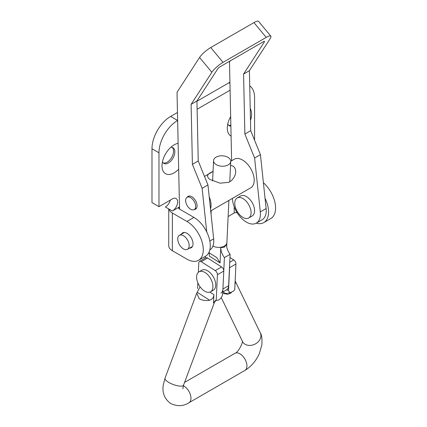 <?xml version="1.0" encoding="UTF-8"?>
<svg xmlns="http://www.w3.org/2000/svg" width="427" height="427" viewBox="0 0 427 427"><rect width="100%" height="100%" fill="white"/><g stroke="black" fill="none" stroke-linecap="round" stroke-linejoin="round"><path stroke-width="0.64" d="M250.478 120.537A17.149 9.901 120 0 0 250.222 108.543M178.123 143.328A17.149 9.901 120 0 0 174.131 144.849L174.131 144.849A17.149 9.901 120 0 0 162.004 165.852A17.149 9.901 120 0 0 174.131 172.855A17.149 9.901 120 0 0 178.683 169.204M162.468 161.753A9.068 5.236 120 0 0 163.883 163.408A9.068 5.236 120 0 0 168.419 162.959A9.068 5.236 120 0 0 174.344 154.969A9.068 5.236 120 0 0 172.951 147.699A9.068 5.236 120 0 0 170.811 147.304M163.29 162.959A9.068 5.236 120 0 0 167.138 162.217A9.068 5.236 120 0 0 172.871 154.814A9.068 5.236 120 0 0 172.268 147.411M181.48 234.14A8.572 4.953 60 0 1 182.671 232.88A8.572 4.953 60 0 1 189.278 235.181A8.572 4.953 60 0 1 193.02 243.812A8.572 4.953 60 0 1 191.243 247.735A8.572 4.953 60 0 1 189.561 248.135M265.044 198.283A23.085 13.328 60 0 1 263.795 222.606L270.793 218.565A23.085 13.328 -120 0 0 275.009 202.75A23.085 13.328 -120 0 0 263.4 182.74M263.795 222.606A23.085 13.328 60 0 1 256.2 223.177M168.745 208.926L168.745 245.696A12.324 7.115 180 0 0 172.353 250.724L186.957 259.157A23.085 13.328 -120 0 0 198.502 260.299A23.085 13.328 -120 0 0 202.04 241.805A23.085 13.328 -120 0 0 186.957 221.458L172.353 213.025A12.324 7.115 0 0 1 168.862 208.995L172.385 211.023L179.345 207.004A2.429 1.404 0 0 0 178.635 207.997A2.429 1.404 0 0 0 179.345 208.99L179.345 207.004M198.502 260.299L205.499 256.264A23.085 13.328 -120 0 0 209.033 237.764A23.085 13.328 -120 0 0 193.954 217.418L179.345 208.99M170.336 200.092A7.419 4.286 -60 0 1 165.388 206.988L168.862 208.995M228.584 125.26A9.068 5.236 120 0 0 230.858 125.202M177.456 112.504L170.635 116.443A26.383 15.233 120 0 0 151.98 148.756L151.98 202.611L158.972 206.652L172.385 198.907A7.419 4.286 -60 0 1 176.095 198.539A7.419 4.286 -60 0 1 177.232 204.485A7.419 4.286 -60 0 1 172.385 211.023M229.929 82.24A26.383 15.233 120 0 0 228.936 82.785L196.938 101.258M230.671 116.528A17.149 9.901 120 0 0 227.303 128.159A17.149 9.901 120 0 0 231.092 136.138M228.13 216.537L234.209 213.025A2.429 1.404 180 0 1 237.22 212.833M254.583 140.253L254.583 97.596A26.383 15.233 120 0 0 249.731 85.902M230.1 90.188L197.114 109.232M170.635 116.443L177.632 120.483A26.383 15.233 120 0 0 158.972 152.797L158.972 206.652M227.762 124.054A9.068 5.236 120 0 0 229.182 125.709A9.068 5.236 120 0 0 230.879 126.136M187.186 197.269A7.419 4.286 60 0 1 187.218 197.221A7.419 4.286 60 0 1 188.115 196.351A7.419 4.286 60 0 1 194.968 199.74A7.419 4.286 60 0 1 196.431 208.333A7.419 4.286 60 0 1 195.534 209.203A7.419 4.286 60 0 1 194.274 209.55M232.437 198.374A19.786 11.422 -120 0 0 241.255 218.01A19.786 11.422 -120 0 0 256.317 223.113A19.786 11.422 -120 0 0 260.299 211.904L254.604 158.033L244.868 134.035L243.571 74.063L264.334 41.99A2.429 0.56 -39.7 0 0 264.489 41.43A2.429 0.56 -39.7 0 0 263.438 41.713L220.236 66.66A2.429 0.56 -39.7 0 0 217.695 68.918L196.932 100.991L198.229 160.963L207.96 184.96L213.66 238.832A19.786 11.422 60 0 1 209.796 249.971M179.543 209.102L177.024 92.307L199.574 57.464A10.675 2.466 140.3 0 1 210.73 47.536L253.937 22.594L266.224 37.411L223.022 62.353A10.675 2.466 -39.7 0 0 211.867 72.286L191.104 104.359L196.932 100.991M191.104 104.359L192.401 164.326L198.229 160.963M192.401 164.326L202.131 188.323L207.96 184.96M202.131 188.323L206.743 231.941M266.224 37.411A10.675 2.466 -39.7 0 1 270.835 36.167L258.543 21.35A10.675 2.466 140.3 0 0 253.937 22.594M270.835 36.167A10.675 2.466 -39.7 0 1 270.168 38.622L249.4 70.701L243.571 74.063M230.217 60.896L229.491 62.016L231.626 160.76M256.317 223.113L262.146 219.745A19.786 11.422 -120 0 0 266.128 208.536L260.433 154.665L254.604 158.033M260.433 154.665L250.697 130.667L244.868 134.035M250.697 130.667L249.4 70.701M237.156 198L240.652 195.982A11.545 6.667 60 0 1 246.422 196.553A11.545 6.667 60 0 1 253.964 206.721A11.545 6.667 60 0 1 252.197 215.971L248.695 217.994A11.545 6.667 60 0 1 242.926 217.423A11.545 6.667 60 0 1 235.384 207.25A11.545 6.667 60 0 1 237.156 198A11.545 6.667 60 0 1 242.926 198.571A11.545 6.667 60 0 1 250.468 208.744A11.545 6.667 60 0 1 248.695 217.994M183.461 235.731A8.081 4.665 -120 0 0 179.42 235.33A8.081 4.665 -120 0 0 178.182 241.805A8.081 4.665 -120 0 0 183.461 248.925A8.081 4.665 -120 0 0 187.501 249.325A8.081 4.665 -120 0 0 188.739 242.851A8.081 4.665 -120 0 0 183.461 235.731M209.897 292.105L213.922 294.678C213.794 297.395 212.363 299.252 209.636 300.24C205.584 300.918 202.104 300.405 199.19 298.697L196.756 293.141L200.092 286.827M234.935 285.375L235.426 281.505L235.138 280.998M231.37 292.66A9.896 7.857 154.2 0 1 227.607 294.235L222.713 293.322M226.545 289.853L228.53 290.413L229.603 267.686A3.299 1.905 -120 0 0 229.529 266.8M229.742 262.231L233.74 259.92L229.966 257.513M228.53 290.413L229.753 292.81L233.094 291.433L234.727 289.746L235.944 264.025L229.603 267.686M213.922 294.678L213.495 302.914L215.598 300.4L217.77 300.282C220.476 299.316 222.115 297.155 222.691 293.781L223.769 271.054L217.428 274.716L216.211 300.437M217.428 274.716A3.299 1.905 -120 0 0 215.224 270.611L201.25 261.687A3.299 1.905 -120 0 0 199.478 261.452L205.819 257.791A3.299 1.905 60 0 1 207.591 258.025L221.565 266.95A3.299 1.905 60 0 1 223.769 271.054M199.478 261.452A3.299 1.905 -120 0 0 198.795 262.818L198.352 272.287M197.85 282.813L197.584 288.54M233.74 259.92A3.299 1.905 60 0 1 235.944 264.025M227.607 294.235A4.948 0.817 76.8 0 0 226.983 293.408A4.948 4.014 -108.5 0 1 223.188 291.79M199.003 271.818L201.8 270.2A11.545 6.667 60 0 1 212.422 275.415A11.545 6.667 60 0 1 214.786 288.775A11.545 6.667 60 0 1 213.345 290.195L210.543 291.806A11.545 6.667 60 0 1 199.921 286.592A11.545 6.667 60 0 1 197.562 273.237A11.545 6.667 60 0 1 199.003 271.818A11.545 6.667 60 0 1 209.625 277.032A11.545 6.667 60 0 1 211.984 290.387A11.545 6.667 60 0 1 210.543 291.806M212.918 246.053A8.593 5.215 2.7 0 0 224.383 246.032A8.593 5.215 2.7 0 0 226.897 242.563L228.888 200.418M228.221 164.886A8.593 5.215 2.7 0 0 230.735 161.422A8.593 5.215 2.7 0 0 225.552 156.325A8.593 5.215 2.7 0 0 216.089 157.141A8.593 5.215 2.7 0 0 213.569 160.605A8.593 5.215 2.7 0 0 218.752 165.703A8.593 5.215 2.7 0 0 228.221 164.886M224.314 247.233L226.497 244.313C226.497 247.681 227.703 251.012 230.116 254.311L224.405 257.609C221.987 254.305 220.78 250.975 220.78 247.612L224.314 247.233M220.06 262.92L209.379 256.099L209.225 252.885L216.767 257.588L220.06 262.92L220.78 247.612M205.184 258.154L205.27 256.392M220.882 293.125A9.896 5.711 -120 0 0 222.921 289.015L228.632 285.716L230.116 254.311M228.632 285.716A9.896 5.711 60 0 1 226.593 289.826L222.777 292.031M222.921 289.015L224.405 257.609M213.233 171.408C206.983 173.81 205.915 176.516 210.041 179.532L220.07 183.167L228.648 182.345L229.593 181.859C234.679 179.036 238.415 170.282 233.142 166.194L230.553 165.276M190.922 197.824A7.088 4.094 -120 0 0 187.111 197.311A7.088 4.094 -120 0 0 185.975 202.82A7.088 4.094 -120 0 0 190.394 209.081A7.088 4.094 -120 0 0 194.205 209.593A7.088 4.094 -120 0 0 195.342 204.085A7.088 4.094 -120 0 0 190.922 197.824M210.708 210.917L250.788 187.779A16.488 9.522 -120 0 0 253.43 174.963A16.488 9.522 -120 0 0 243.166 160.408A16.488 9.522 -120 0 0 234.3 159.218L230.74 161.273M210.5 208.947A16.488 9.522 -120 0 0 209.214 196.788M172.353 250.724L172.353 213.025M234.209 206.812L234.209 213.025M151.98 148.756L158.972 152.797M228.936 82.785L229.95 83.372M186.957 221.458L193.954 217.418M210.73 47.536L223.022 62.353M199.574 57.464L211.867 72.286M209.828 241.041L213.66 238.832M263.913 41.478L264.334 41.99M266.128 208.536L260.299 211.904M182.825 388.848L183.551 385.122A9.896 3.032 -159.5 0 1 177.621 385.778A9.896 3.032 -159.5 0 1 168.099 382.005A9.896 3.032 -159.5 0 1 165.014 378.205L196.756 293.141M183.327 385.768A9.896 5.711 60 0 1 184.341 386.328A9.896 5.711 60 0 1 190.954 398.642A9.896 5.711 60 0 1 188.915 402.752L244.884 370.439C251.183 366.585 255.986 361.007 259.301 353.705L261.89 344.802C262.189 338.547 261.655 334.56 260.289 332.836L235.426 281.505M242.317 341.029C243.539 341.077 238.656 352.408 234.989 353.3A9.896 5.711 60 0 1 240.305 354.015A9.896 5.711 60 0 1 246.923 366.334A9.896 5.711 60 0 1 244.884 370.439M221.255 297.64L242.477 341.461A9.896 7.857 -25.8 0 0 244.884 344.13A9.896 7.857 -25.8 0 0 256.728 343.068A9.896 7.857 -25.8 0 0 260.289 332.836M183.551 385.122L214.53 302.113A9.896 3.032 -159.5 0 1 213.495 302.914M207.591 258.025L201.25 261.687M215.224 270.611L221.565 266.95M209.636 300.24L197.183 292.281M179.42 235.33L184.352 232.48M187.501 249.325L192.433 246.475M188.915 402.752C183.156 406.424 176.981 406.616 170.384 403.328C164.448 398.733 162.068 392.653 163.253 385.095L165.014 378.205M234.989 353.3L184.56 382.416M214.53 302.113L216.137 300.32L215.598 300.4M229.753 292.81L228.189 293.045M229.774 181.753L230.735 161.422M226.865 242.883L226.684 246.737M209.289 251.588L209.225 252.885M211.045 214.092L211.205 210.628M212.614 180.904L213.569 160.605M187.111 197.311L189.374 196.009M204.501 176.42L213.057 171.478M194.205 209.593L196.463 208.291"/></g></svg>
